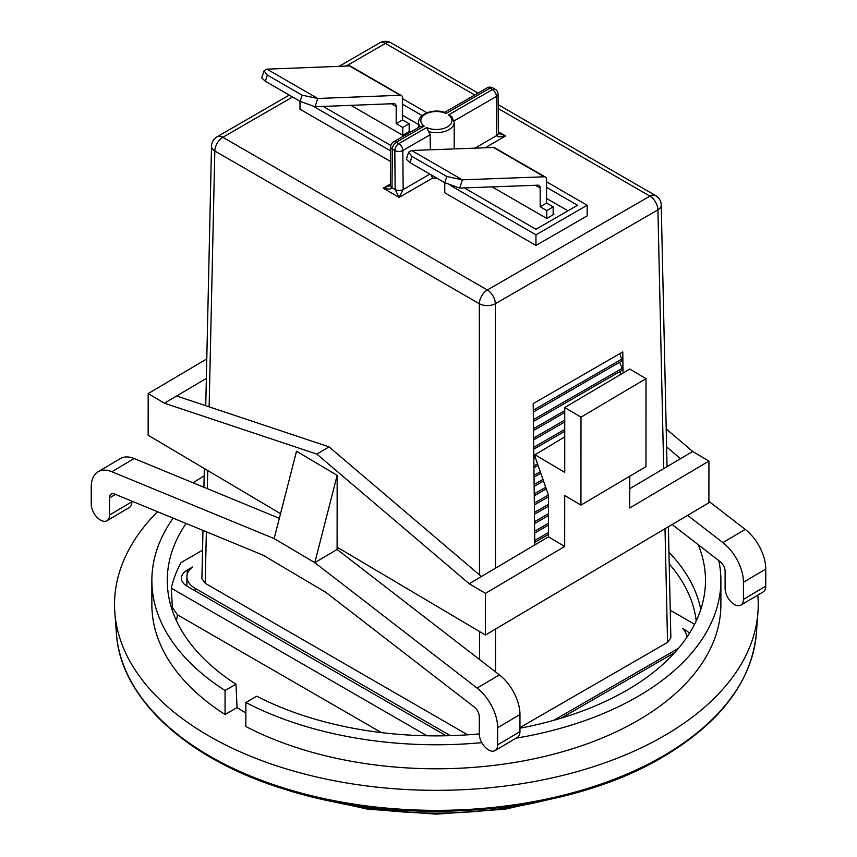 <?xml version="1.0" encoding="UTF-8"?>
<svg xmlns="http://www.w3.org/2000/svg" width="857" height="857" viewBox="0 0 857 857"><rect width="100%" height="100%" fill="white"/><g stroke="black" fill="none" stroke-linecap="round" stroke-linejoin="round"><path stroke-width="1.29" d="M429.025 131.732A17.815 10.284 180 0 0 454.189 122.358L451.693 116.531L448.543 114.924L492.411 89.599L489.925 88.164L446.068 113.488A15.555 8.977 0 0 0 425.372 114.163A15.555 8.977 0 0 0 424.204 126.108L420.444 126.365L393.513 141.919A5.656 3.267 60 0 1 396.341 142.198L398.816 143.633A5.656 3.267 -60 0 0 394.82 150.553A5.656 3.235 179.5 0 0 402.822 150.511A5.656 3.267 -120 0 0 398.816 143.633L426.69 127.543L430.16 134.731L402.822 150.511L403.154 189.568A5.656 3.203 180 0 1 395.152 189.568L394.82 150.553L392.335 149.129L392.003 187.726C391.403 189.258 388.467 189.397 383.208 188.186L390.342 185.391A5.656 3.267 1 0 0 390.342 185.391A5.656 3.267 1 0 0 390.342 185.401A5.656 3.267 1 0 0 392.003 187.758L395.152 189.547L399.158 197.399L383.208 188.186L390.353 184.062M698.251 544.72A269.109 155.363 180 0 1 705.3 586.263A269.109 155.363 180 0 1 626.66 690.367A269.109 155.363 180 0 1 519.953 728.193M757.802 595.101A321.846 185.819 180 0 1 757.92 612.562A321.846 185.819 180 0 1 663.95 735.917A321.846 185.819 180 0 1 319.672 777.695A321.846 185.819 180 0 1 114.827 612.562A321.846 185.819 180 0 1 157.549 511.715M193.157 482.834A321.846 185.819 180 0 1 204.18 475.849M151.86 580.51L151.86 604.517A284.513 164.265 0 0 0 225.059 714.513L225.059 690.496A284.513 164.265 180 0 1 151.86 580.51A284.513 164.265 180 0 1 173.168 518.142M202.734 486.776A284.513 164.265 180 0 1 203.955 485.758M718.787 560.596A284.513 164.265 180 0 1 720.887 580.51A284.513 164.265 180 0 1 637.554 696.655A284.513 164.265 180 0 1 516 738.198M481.805 742.655A284.513 164.265 180 0 1 245.863 702.504L245.863 726.522A284.513 164.265 0 0 0 637.554 720.673A284.513 164.265 0 0 0 720.887 604.517L720.887 580.51M672.124 524.527L719.998 561.528A8.602 4.906 59.4 0 1 725.118 571.415L725.118 588.545A12.951 7.381 -120.6 0 0 734.267 604.41A12.951 7.381 -120.6 0 0 740.866 605.117A12.951 7.381 -120.6 0 0 743.437 599.397L743.437 582.267A34.505 19.668 -120.6 0 0 722.869 542.61L687.614 515.357M498.399 133.178L505.544 135.974C500.274 137.184 497.349 137.034 496.749 135.535L496.407 96.477A5.656 3.235 -0.5 0 0 498.067 94.163L498.399 133.156A5.656 3.267 -1 0 0 498.399 133.167A5.656 3.235 -0.5 0 0 498.399 133.146L498.399 133.189A5.656 3.267 -1 0 0 498.399 133.178A5.656 3.235 -0.5 0 1 496.749 135.46M446.068 113.488L445.115 112.524C434.617 108.485 418.612 113.145 418.559 122.358L418.559 127.457M479.32 716.881L479.32 734.021A12.951 7.381 -120.6 0 0 485.051 747.1A12.951 7.381 -120.6 0 0 495.078 750.593A12.951 7.381 -120.6 0 0 497.638 744.872L497.649 727.732A34.505 19.668 -120.6 0 0 477.081 688.085L314.798 562.653L274.154 538.582L111.849 471.746A34.505 19.668 -120.6 0 0 98.073 471.779A34.505 19.668 -120.6 0 0 91.249 487.022L91.238 504.152A12.951 7.381 -120.6 0 0 96.97 517.232A12.951 7.381 -120.6 0 0 106.996 520.724A12.951 7.381 -120.6 0 0 109.557 515.003L109.567 497.874A8.602 4.906 59.4 0 1 111.271 494.071A8.602 4.906 59.4 0 1 114.699 494.06L262.96 555.111L325.971 592.444L474.2 707.004A8.602 4.906 59.4 0 1 479.32 716.881M519.953 727.593L667.549 642.386L670.86 637.683L668.385 526.744M623.028 373.041L622.793 351.916L533.204 403.636L534.8 544.923M409.175 130.671L409.978 131.142L402.779 135.299L350.909 105.347M450.343 735.66L195.192 588.363A28.281 16.326 180 0 1 186.912 576.815A28.281 16.326 180 0 1 192.579 567.013L187.201 570.119L187.201 574.501M302.167 95.181L267.373 75.095L265.338 81.286L300.143 101.372L302.167 95.181L317.754 98.48L315.055 106.739L300.143 101.372M266.955 69.16L317.754 98.48L400.273 95.277L349.474 65.946L266.955 69.16L264.01 70.874L267.373 75.095M534.007 475.335L540.264 471.725M534.554 523.595L548.448 515.571M315.055 106.739L393.866 103.676A5.656 3.267 -60 0 1 395.002 103.943A5.656 3.267 -60 0 1 396.18 106.525L391.403 103.772M533.504 430.557L564.752 412.517M743.437 599.397L765.751 586.188A12.951 7.381 59.4 0 1 763.191 591.908L740.866 605.117M459.673 188.09L444.772 182.702L446.808 176.51L462.394 179.831L459.673 188.09L537.864 185.187A5.656 3.267 -60 0 1 538.989 185.455A5.656 3.267 -60 0 1 540.167 188.047L540.167 206.762L546.562 203.066L546.562 180.216A11.312 6.535 120 0 0 546.391 178.417A5.656 3.267 120 0 0 545.395 177.056L494.596 147.736A5.656 3.267 120 0 0 493.461 147.468L411.596 150.5L408.639 152.214L412.013 156.424L409.978 162.616L406.336 159.231L408.639 152.214M629.724 476.256L629.713 507.987L708.932 461.098L708.91 502.759L485.437 635.026L485.458 593.355L469.218 583.746L316.833 454.092L329.034 446.872L176.617 395.988L206.355 378.387M316.833 454.092L164.415 403.208L176.617 395.988M546.562 187.362L577.564 205.262L535.968 229.28L464.323 187.919M540.167 206.762L546.766 210.576L553.161 206.88L553.161 214.732M546.766 210.576L546.766 218.428L553.965 214.271L553.161 213.811M533.483 428.704L564.752 410.653M708.932 461.098L692.692 451.478L680.501 458.699L666.607 446.883M692.692 451.478L666.21 428.939M279.339 518.324L134.163 458.538L111.849 471.746M469.218 583.746L548.437 536.846L548.459 495.185L535.346 457.638M678.508 648.31A28.281 16.326 180 0 1 678.348 648.395L553.804 720.298M533.375 419.63L622.182 368.36L619.622 362.243M409.175 131.603L409.175 123.751L402.779 127.447L396.18 123.633L396.18 106.525M402.779 135.299L402.779 127.447M533.922 467.793L538.057 465.415M323.175 106.429L390.835 145.486M497.638 744.872L519.953 731.664L519.963 714.524L497.649 727.732M519.953 731.664A12.951 7.381 59.4 0 1 517.392 737.384L495.078 750.593M446.808 176.51L412.013 156.424M411.596 150.5L462.394 179.831L544.259 176.799A5.656 3.267 120 0 1 545.395 177.056M430.857 174.635L432.603 178.085L399.158 197.399L403.154 189.568L429.914 174.121M546.562 203.066L553.161 206.88M534.35 504.977L548.459 496.824M418.559 124.544L402.576 115.32M422.126 115.524L402.576 104.233M533.59 438.056L564.742 420.069M533.611 439.909L564.742 421.933M534.243 495.775L546.241 488.844M299.982 101.287L299.982 109.203L390.556 161.491M313.801 106.557L390.642 150.918M265.338 81.286L261.706 77.891L264.01 70.874M274.154 538.582L296.511 451.264L337.155 475.335L314.798 562.653L337.112 549.455L337.155 475.335M477.081 688.085L499.395 674.877A34.505 19.668 59.4 0 1 519.963 714.524M686.596 637.683A28.281 16.326 180 0 0 686.639 636.847A28.281 16.326 180 0 0 682.611 628.46L685.546 630.152A19.797 11.43 180 0 1 689.446 633.344M245.863 702.504L256.768 696.205A269.109 155.363 180 0 0 479.32 733.881M663.682 468.65L657.919 209.858L495.335 303.721A11.312 6.363 180 0 1 479.331 303.721L214.828 151.014L209.129 406.839M225.059 714.513L237.068 707.582A267.566 154.474 0 0 0 245.863 712.992M225.059 690.496L235.975 684.197L237.068 707.582M109.557 515.003L131.882 501.795A12.951 7.381 59.4 0 1 129.311 507.515L106.996 520.724M426.947 735.777L171.304 588.191A130053.81 75086.966 -120 0 0 172.375 607.527L177.463 614.833A260.474 150.382 0 0 0 176.521 620.897M381.451 732.606L177.463 614.833M670.249 610.238L694.577 624.282M171.304 588.191A267.33 154.346 180 0 1 180.977 562.621L202.52 550.183M674.855 652.498L561.067 718.187M446.133 735.767L187.201 586.284A19.797 11.43 180 0 1 181.395 578.196A19.797 11.43 180 0 1 187.201 570.119M202.97 530.408L201.888 578.582L205.209 583.285L467.676 734.824M533.697 447.343L564.742 429.411M533.718 449.197L564.742 431.285M546.562 181.823L587.163 205.262L587.163 215.889L535.968 245.445L444.772 192.793L444.772 182.702L409.978 162.616M533.825 458.527L535.464 457.574L535.014 454.756L564.72 472.357L564.752 407.536L580.992 417.155L580.95 505.127L564.709 495.507L564.677 546.466L485.458 593.355M533.397 421.483L622.203 370.213L622.182 368.36M765.751 586.188L765.762 569.059L743.437 582.267M481.409 576.525L329.034 446.872M534.639 531.201L548.448 523.231M722.869 542.61L745.194 529.401L708.91 501.366M745.194 529.401A34.505 19.668 59.4 0 1 765.762 569.059M546.562 198.449L567.966 210.801M492.132 186.89L546.766 218.428M620.961 374.263L619.836 371.584M533.29 412.078L622.096 360.808L619.836 353.62M533.268 410.224L622.075 358.954M280.539 513.664L148.154 435.249L148.175 393.588L206.783 358.901M535.014 454.756L564.731 436.877M564.752 407.536L629.777 369.046L646.017 378.665L645.974 466.637L580.95 505.127M495.475 568.202L495.335 303.721A11.312 6.535 -120 0 0 487.333 289.987L649.917 196.124A11.312 6.535 -120 0 1 657.919 209.858A11.312 6.524 -1.3 0 0 661.229 205.102A11.312 11.312 0 0 0 655.573 195.557A11.312 6.535 120 0 0 649.917 196.124L498.185 108.518M393.513 141.919A5.656 5.656 0 0 0 390.685 146.772A5.656 3.299 0.5 0 0 392.335 149.129A5.656 3.267 120 0 1 396.341 142.198L424.204 126.108M98.073 471.779L120.398 458.57A34.505 19.668 59.4 0 1 134.163 458.538M409.175 123.751L402.576 119.937L396.18 123.633M402.576 119.937L402.576 98.126A5.656 3.267 120 0 0 401.408 95.534A5.656 3.267 120 0 0 400.273 95.277M533.9 465.94L537.51 463.851M235.975 684.197A269.109 155.363 180 0 1 167.447 586.263A269.109 155.363 180 0 1 186.065 523.456M580.992 417.155L646.017 378.665M131.882 501.795L131.882 501.141M499.395 674.877L337.112 549.455M217.175 136.713A11.312 11.312 0 0 0 211.518 146.258A11.312 6.535 1.3 0 0 214.828 151.014A11.312 6.535 120 0 1 222.831 137.281A11.312 6.535 -120 0 0 217.175 136.713L289.27 95.095M485.437 635.026L337.112 547.173M534.029 477.199L540.81 473.289M587.163 205.262L535.968 234.818L535.968 245.445M474.885 148.154L496.749 135.535A5.656 3.267 -1 0 0 498.399 133.189M426.957 112.77L402.576 98.694M534.115 484.537L542.952 479.438M534.222 493.911L545.695 487.279M534.532 521.731L548.448 513.697M534.747 540.456L548.437 532.551M430.16 134.731L430.343 149.804M680.501 458.699L629.713 488.747M164.415 403.208L148.175 393.588M533.804 456.663L535.421 455.72M401.408 95.534L350.609 66.214A5.656 3.267 120 0 0 349.474 65.946M534.661 533.054L548.448 525.095M534.436 512.432L548.459 504.334M534.768 542.32L548.437 534.425M534.447 514.296L548.459 506.208M534.136 486.401L543.499 480.991M548.437 536.846L564.677 546.466M534.329 503.123L548.394 494.992M535.968 234.818L450.332 185.38M403.154 189.504A5.656 3.235 179.5 0 1 395.152 189.547M326.271 800.095A280.218 161.78 0 0 0 546.487 800.095M668.953 552.251A266.131 153.649 180 0 1 700.769 609.445M756.356 633.441C751.568 681.851 720.201 723.147 662.257 757.352C566.123 814.578 404.354 828.119 284.203 789.115C186.719 759.216 120.387 698.241 116.402 633.441A320.282 184.908 0 0 0 320.239 797.771A320.282 184.908 0 0 0 662.847 756.195A320.282 184.908 0 0 0 756.356 633.441L757.92 612.562M498.388 131.839L505.544 135.974L485.094 147.779M420.112 126.557A17.815 10.284 180 0 1 418.559 122.358M495.507 629.059L495.528 671.888M667.549 642.386L665.011 528.737M195.192 588.363L195.192 590.902M478.088 93.092L391.071 42.85A11.312 6.535 120 0 0 385.414 43.407A11.312 6.535 -120 0 0 379.758 42.85L339.051 66.353M474.778 94.998L385.414 43.407L346.153 66.075M292.58 97.012L222.831 137.281L487.333 289.987A11.312 6.535 120 0 0 479.331 303.721L479.481 574.876M498.067 94.163A5.656 5.656 0 0 0 495.239 89.31A5.656 3.267 -60 0 0 492.411 89.599A5.656 3.267 -120 0 1 496.407 96.477L454.049 120.933M493.461 147.468L544.259 176.799M495.239 89.31L492.754 87.885A5.656 3.267 120 0 0 489.925 88.164A5.656 3.267 60 0 0 487.097 87.885L444.676 112.374M685.546 630.152L685.546 632.37M437.113 178.288A20.075 11.591 180 0 1 432.603 178.085M479.524 659.515L479.502 631.513M390.685 146.772L390.342 185.401A5.656 3.299 0.5 0 0 390.342 185.369A5.656 3.299 0.5 0 0 392.003 187.726M535.379 185.283L540.167 188.047M171.978 609.445A266.131 153.649 180 0 1 172.375 607.527M426.69 127.543A15.555 8.977 0 0 0 447.375 126.868A15.555 8.977 0 0 0 448.543 114.924M696.227 620.897A260.474 150.382 0 0 0 669.21 563.895M109.567 497.874L115.47 494.382M207.715 470.525L207.308 488.661M206.355 531.801L205.209 583.285M569.948 794.503L505.276 809.158L436.374 814.15L367.471 809.158L302.81 794.503M116.402 633.441L114.827 612.562M186.912 576.815L186.912 586.113M498.153 104.672L655.573 195.557M391.071 42.85A11.312 11.312 0 0 0 379.758 42.85M686.639 636.847L686.639 637.629M667.046 466.658L661.229 205.102M492.754 87.885A5.656 5.656 0 0 0 487.097 87.885M203.923 487.269L204.341 468.533M205.744 405.704L211.518 146.258M454.189 122.358L454.189 148.925"/></g></svg>
